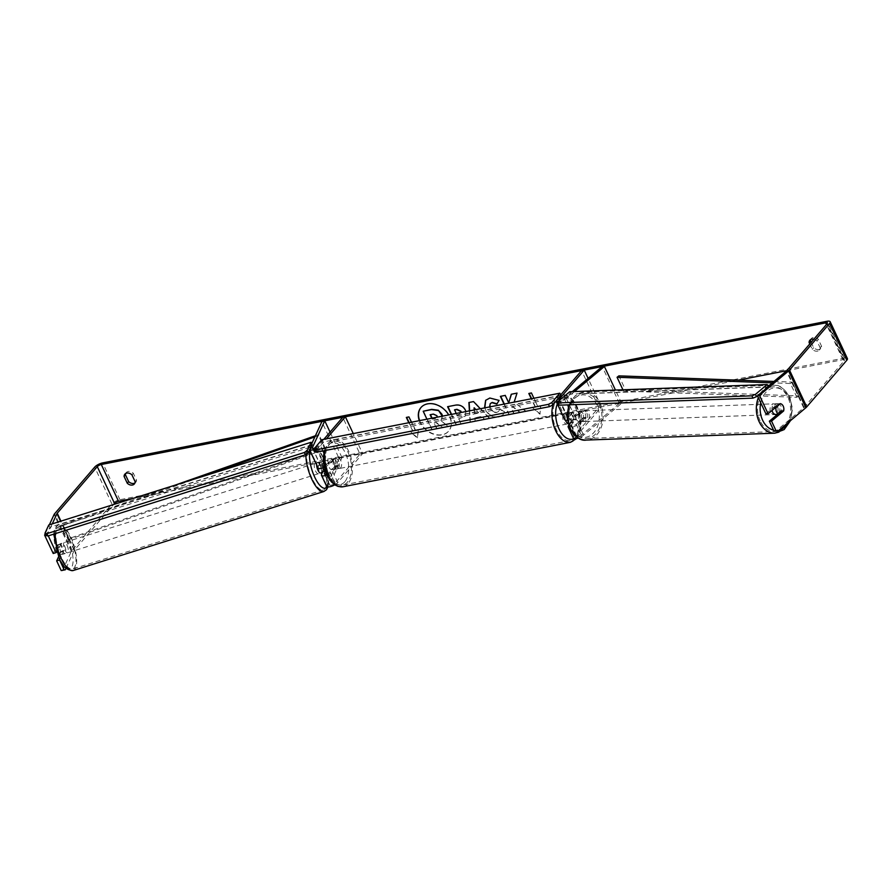 <?xml version="1.0" encoding="UTF-8"?>
<svg xmlns="http://www.w3.org/2000/svg" width="892" height="892" viewBox="0 0 892 892"><rect width="100%" height="100%" fill="white"/><g stroke="black" fill="none" stroke-linecap="round" stroke-linejoin="round"><path stroke-width="0.67" stroke-dasharray="4.46 3.34" d="M326.494 473.998A3.233 1.082 -25.1 0 0 329.951 472.013L334.567 466.65A5.397 3.033 78.9 0 0 331.11 459.291L326.505 464.654A3.233 1.082 154.9 0 1 323.395 466.527A3.233 1.082 154.9 0 1 320.953 466.538A3.233 1.082 154.9 0 1 320.986 466.07L323.294 461.086A5.397 1.873 -107.5 0 1 325.457 463.818A5.397 1.873 -107.5 0 1 326.74 468.445L323.852 469.359L322.692 471.846M318.02 467.91A6.467 2.174 154.9 0 1 318.098 466.984L320.395 462A5.397 1.873 -107.5 0 1 322.558 464.732A5.397 1.873 -107.5 0 1 323.852 469.359M311.732 443.703L309.479 448.587A6.467 2.174 -25.1 0 0 309.401 449.501A6.467 2.174 -25.1 0 0 309.714 449.847M324.398 473.897L329.572 484.936A3.233 1.082 -25.1 0 1 329.605 484.479L342.004 457.618L339.105 458.533L321.867 421.726M339.105 458.533L326.717 485.393A6.467 2.174 -25.1 0 0 326.639 486.307M326.963 475.035A6.467 2.174 -25.1 0 0 332.582 471.5L337.187 466.137A5.397 3.033 78.9 0 0 333.742 458.778L329.137 464.141A6.467 2.174 154.9 0 1 324.32 467.352M334.79 484.824A6.467 2.174 -25.1 0 0 337.756 482.539L362.631 453.593L353.254 433.59M329.572 484.936A3.233 1.082 -25.1 0 0 332.014 484.936A3.233 1.082 -25.1 0 0 335.124 483.051L360 454.106L342.762 417.3M314.051 449.568A6.467 2.174 -25.1 0 0 320.507 445.732L326.439 438.831M314.631 448.174A3.233 1.082 -25.1 0 0 317.887 446.245L323.818 439.343M362.631 453.593L360 454.106M342.004 457.618L330.051 432.096M326.74 468.445L325.435 471.277M334.567 466.65L337.187 466.137M331.11 459.291L333.742 458.778M323.294 461.086L320.395 462M579.845 410.933A5.397 3.992 -92.1 0 1 582.911 413.487A5.397 3.992 -92.1 0 1 583.29 418.292L576.221 424.213A3.233 1.082 154.9 0 1 573.177 425.774A3.233 1.082 154.9 0 1 571.103 425.662A3.233 1.082 154.9 0 1 571.415 424.804L576.02 419.441A5.397 3.033 78.9 0 0 572.575 412.082L567.97 417.445A3.233 1.082 -25.1 0 0 567.658 418.303A3.233 1.082 -25.1 0 0 569.732 418.415A3.233 1.082 -25.1 0 0 572.764 416.854L579.845 410.933L582.019 410.844A5.397 3.992 -92.1 0 1 585.085 413.409A5.397 3.992 -92.1 0 1 585.475 418.214L578.395 424.135A6.467 2.174 154.9 0 1 569.352 427.647M573.355 438.083A6.467 2.174 154.9 0 1 573.957 436.366L598.833 407.41L601.464 406.897L576.589 435.853A3.233 1.082 154.9 0 0 576.277 436.712A3.233 1.082 154.9 0 0 578.351 436.824A3.233 1.082 154.9 0 0 581.383 435.251L619.461 403.374L621.635 403.296L583.569 435.173A6.467 2.174 154.9 0 1 578.25 438.061M621.635 403.296L615.435 390.049M574.481 391.543L566.32 398.367A6.467 2.174 154.9 0 1 558.035 401.902M567.256 420.243A6.467 2.174 -25.1 0 0 574.95 416.776L582.019 410.844M568.561 425.607A6.467 2.174 154.9 0 1 568.795 425.317L573.4 419.954A5.397 3.033 78.9 0 0 569.943 412.595L565.338 417.958A6.467 2.174 -25.1 0 0 564.725 419.675M556.073 401.166A6.467 2.174 154.9 0 1 556.72 399.56L560.678 394.944M598.833 407.41L581.595 370.604M572.296 391.621L564.145 398.445A3.233 1.082 154.9 0 1 559.618 400.207M601.464 406.897L588.107 378.386M619.461 403.374L602.223 366.567M576.02 419.441L573.4 419.954M572.575 412.082L569.943 412.595M583.29 418.292L585.475 418.214M772.037 410.443A5.397 3.992 -92.1 0 1 775.694 403.753A5.397 3.992 -92.1 0 1 779.24 406.328A5.397 3.992 -92.1 0 1 776.085 414.535M775.694 403.753L777.144 403.697A5.397 3.992 -92.1 0 0 773.431 407.878L775.17 407.811M777.144 403.697A5.397 3.992 -92.1 0 1 778.225 403.864L779.965 403.797M777.534 414.479A5.397 3.992 -92.1 0 1 777.367 414.479L777.534 414.479A5.397 3.992 -92.1 0 0 781.247 410.298L783.789 410.208M586.903 413.342A5.397 3.992 -92.1 0 1 583.747 421.537A5.397 3.992 -92.1 0 1 580.19 418.961A5.397 3.992 -92.1 0 1 583.346 410.755A5.397 3.992 -92.1 0 1 586.903 413.342M576.199 419.106A5.397 3.992 -92.1 0 1 575.652 415.081L580.447 411.067A5.397 3.992 -92.1 0 1 582.911 413.487A5.397 3.992 -92.1 0 1 583.457 417.512L578.663 421.526A5.397 3.992 -92.1 0 1 576.199 419.106M580.447 411.067L582.989 410.978A5.397 3.992 -92.1 0 0 581.896 410.811A5.397 3.992 -92.1 0 0 578.194 414.992L575.652 415.081M578.663 421.526L581.205 421.425A5.397 3.992 -92.1 0 0 582.286 421.593L583.747 421.537M583.457 417.512L585.999 417.411A5.397 3.992 -92.1 0 1 582.286 421.593M781.247 410.298L776.453 414.312M773.431 407.878L778.225 403.864M578.194 414.992L582.989 410.978M585.999 417.411L581.205 421.425M582.008 418.894A5.397 3.992 -92.1 0 1 585.163 410.699A5.397 3.992 -92.1 0 1 588.72 413.275A5.397 3.992 -92.1 0 1 585.553 421.47A5.397 3.992 -92.1 0 1 582.008 418.894M770.71 412.015A5.397 3.992 -92.1 0 1 773.877 403.82A5.397 3.992 -92.1 0 1 777.434 406.395A5.397 3.992 -92.1 0 1 774.267 414.602A5.397 3.992 -92.1 0 1 770.71 412.015M760.14 420.868A22.378 16.547 -92.1 0 1 773.252 386.838A22.378 16.547 -92.1 0 1 788.004 397.542A22.378 16.547 -92.1 0 1 774.892 431.572A22.378 16.547 -92.1 0 1 760.14 420.868M599.29 404.422A22.378 16.547 -92.1 0 1 586.178 438.451A22.378 16.547 -92.1 0 1 571.426 427.747A22.378 16.547 -92.1 0 1 584.55 393.718A22.378 16.547 -92.1 0 1 599.29 404.422M419.641 420.611A18.186 13.737 -139.3 0 0 442.254 434.649A18.186 13.737 -139.3 0 0 448.776 430.981A18.186 13.737 -139.3 0 0 447.282 412.227A18.186 13.737 -139.3 0 0 427.714 403.619A18.186 13.737 -139.3 0 0 421.191 407.276A18.186 13.737 -139.3 0 0 421.069 407.41M419.329 420.667A18.186 13.737 -139.3 0 0 442.019 434.917A18.186 13.737 -139.3 0 0 448.553 431.26A18.186 13.737 -139.3 0 0 448.676 414.936M132.507 498.572L738.253 380.159M786.811 370.659L842.918 359.688A3.233 1.082 154.9 0 1 844.468 359.933A3.233 1.082 154.9 0 1 844.167 360.792L804.116 407.399A3.233 1.082 154.9 0 1 803.67 407.834L776.207 430.825M504.013 404.109L509.009 414.769L513.859 413.821L511.629 409.06L512.432 406.64L520.036 412.606L525.856 411.468L514.149 402.136M480.297 408.748L489.563 418.571L484.401 419.575L481.602 416.564L474.823 417.88L475.124 421.392L470.117 422.373L469.404 410.877M809.769 343.955L812.266 349.296A5.397 4.07 -139.3 0 0 819.358 350.032A5.397 4.07 -139.3 0 0 820.138 347.757L816.972 340.978A5.397 4.07 -139.3 0 0 813.827 339.216M531.431 392.971L537.898 406.774L540.519 406.261L539.939 414.2L532.647 407.8L535.267 407.287L531.286 398.78M537.898 406.774L533.918 398.267M409.138 422.663L413.018 430.959L410.164 431.739L417.467 438.139L418.047 430.2L415.416 430.713L411.435 422.217M412.795 431.226L408.815 422.73M465.914 411.558L465.167 416.285L458.611 418.883L461.075 424.135L456.225 425.083L451.24 414.434M489.585 406.93L490.109 408.413C491.682 411.402 493.845 412.773 496.588 412.517L498.572 411.457L499.487 409.506L504.415 411.535L502.887 414.97L498.617 417.2C492.908 417.857 488.415 415.271 485.125 409.45L484.523 407.923M816.972 340.978L818.354 339.373A5.397 4.07 -139.3 0 0 813.192 337.544A5.397 4.07 -139.3 0 0 811.263 338.637A5.397 4.07 -139.3 0 0 810.716 339.562M125.705 473.474A5.397 4.07 40.7 0 1 126.251 472.548A5.397 4.07 40.7 0 1 128.192 471.467A5.397 4.07 40.7 0 1 133.343 473.295L136.509 480.063A5.397 4.07 40.7 0 1 135.729 482.338A5.397 4.07 40.7 0 1 134.893 483.029M131.96 474.901L133.343 473.295M62.384 570.724L71.327 551.356A6.467 2.174 154.9 0 1 71.862 550.554L111.913 503.947A6.467 2.174 154.9 0 1 119.929 499.698L844.3 358.082A6.467 2.174 154.9 0 1 847.4 358.551M811.151 342.338L813.649 347.679A5.397 4.07 -139.3 0 0 820.74 348.426A5.397 4.07 -139.3 0 0 821.521 346.141L818.354 339.373M66.008 568.237L74.214 550.442A3.233 1.082 154.9 0 1 74.482 550.041L113.574 504.549M768.057 386.403L758.01 395.401M765.905 413.832L777.991 403.708A5.397 3.992 -92.1 0 1 781.437 411.067L777.612 414.278M48.279 535.858L47.488 534.185L52.249 523.872M56.575 551.579L60.043 544.064A5.397 1.873 -107.5 0 1 62.206 546.796A5.397 1.873 -107.5 0 1 63.499 551.423L59.797 559.429M53.219 553.508L57.155 544.979A5.397 1.873 -107.5 0 1 59.318 547.71A5.397 1.873 -107.5 0 1 60.6 552.338L58.56 556.775M63.499 551.423L60.6 552.338M45.67 534.765L47.488 534.185M45.202 533.784L49.361 524.786M60.043 544.064L57.155 544.979M135.127 481.669L136.509 480.063M777.991 403.708L780.166 403.63M781.437 411.067L782.819 411.022M812.266 349.296L813.649 347.679M820.138 347.757L821.521 346.141M442.577 416.129L441.005 420.656L448.197 426.264L442.354 427.625L436.21 422.73L434.081 423.154L436.69 428.74L431.828 429.688L426.911 419.184M423.421 410.978L432.062 429.42L436.924 428.472L434.304 422.886L436.433 422.462L442.588 427.357L448.197 426.264M441.005 420.656L447.962 426.532M442.298 416.185L440.771 420.924M538.132 406.496L540.753 405.983L539.939 414.2M540.173 413.933L532.647 407.8M532.881 407.532L535.267 407.287M535.501 407.008L531.621 398.724M531.665 392.703L529.034 393.216M406.562 417.155L408.949 416.91M413.018 430.959L410.398 431.472L417.69 437.872L418.27 429.933L415.416 430.713M415.65 430.446L409.183 416.642M469.136 402.459L473.763 401.322L489.797 418.303L484.635 419.307L481.836 416.296L474.823 417.88M475.057 417.612L475.124 421.392M475.347 421.124L470.117 422.373M470.352 422.106L469.649 410.833M474.221 407.8L474.7 413.375L478.591 412.617L475.871 409.618M474.7 413.375L478.368 412.885L475.469 409.696M474.154 409.952L474.466 413.654M447.929 406.618L455.333 404.946C460.027 404.165 463.461 405.838 465.635 409.997L465.401 416.018L458.611 418.883M458.845 418.616L461.075 424.135M461.309 423.867L456.225 425.083M456.459 424.815L451.564 414.367M454.697 409.751L456.972 414.613L459.268 414.167L461.186 412.483M456.091 413.487L456.737 414.88L459.046 414.434L460.963 412.528M504.348 404.054L509.243 414.501L514.093 413.553L511.863 408.792L512.666 406.373L520.259 412.338L526.09 411.201L514.093 402.325M514.327 402.058L517.014 393.116M508.964 402.615L505.463 395.145L500.39 396.36M517.237 392.848L511.261 394.242M490.321 403.53L490.332 408.146C491.916 411.134 494.079 412.505 496.811 412.249L498.795 411.19L499.721 409.238L504.649 411.268L503.121 414.702L498.84 416.932C493.131 417.579 488.638 415.003 485.36 409.183L484.824 407.867M485.727 400.218L490.076 397.754L499.074 400.408M499.297 400.14L496.811 404.098M431.773 418.237L432.196 419.14L435.407 418.515L437.203 417.177M432.096 418.17L432.43 418.872L437.125 417.512L437.192 415.505L433.534 413.832L430.122 414.724M64.614 546.038A5.397 1.873 -107.5 0 1 65.149 553.553A5.397 1.873 -107.5 0 1 62.429 550.777A5.397 1.873 -107.5 0 1 61.905 543.261A5.397 1.873 -107.5 0 1 64.614 546.038M58.95 554.991A5.397 1.873 -107.5 0 1 57.133 552.449A5.397 1.873 -107.5 0 1 55.928 548.547L57.489 545.168A5.397 1.873 -107.5 0 1 59.318 547.71A5.397 1.873 -107.5 0 1 60.511 551.613L58.95 554.991L62.328 553.932A5.397 1.873 -107.5 0 0 63.221 554.155A5.397 1.873 -107.5 0 0 63.889 550.542L60.511 551.613M57.489 545.168L60.868 544.109A5.397 1.873 -107.5 0 0 59.976 543.875A5.397 1.873 -107.5 0 0 59.307 547.487L55.928 548.547M316.638 464.966A5.397 1.873 -107.5 0 1 317.44 462.714A5.397 1.873 -107.5 0 1 320.15 465.49A5.397 1.873 -107.5 0 1 320.674 473.005M322.971 467.876A5.397 1.873 -107.5 0 1 322.068 464.654L323.629 461.275A5.397 1.873 -107.5 0 1 325.457 463.818A5.397 1.873 -107.5 0 1 326.65 467.709L325.257 470.731M322.425 472.448L322.603 472.392A5.397 1.873 -107.5 0 0 323.272 468.779L326.65 467.709M323.629 461.275L320.261 462.335A5.397 1.873 -107.5 0 0 319.369 462.101A5.397 1.873 -107.5 0 0 318.7 465.724L322.068 464.654M63.889 550.542L62.328 553.932M59.307 547.487L60.868 544.109M318.7 465.724L320.261 462.335M323.272 468.779L321.711 472.158M317.742 466.248A5.397 1.873 -107.5 0 1 318.266 473.763A5.397 1.873 -107.5 0 1 315.556 470.987A5.397 1.873 -107.5 0 1 315.021 463.472A5.397 1.873 -107.5 0 1 317.742 466.248M67.034 545.28A5.397 1.873 -107.5 0 1 67.558 552.795A5.397 1.873 -107.5 0 1 64.848 550.018A5.397 1.873 -107.5 0 1 64.313 542.503A5.397 1.873 -107.5 0 1 67.034 545.28M61.403 557.478A22.378 7.794 -107.5 0 1 59.206 526.302A22.378 7.794 -107.5 0 1 70.468 537.82A22.378 7.794 -107.5 0 1 72.665 568.996A22.378 7.794 -107.5 0 1 61.403 557.478M312.111 478.447A22.378 7.794 -107.5 0 1 309.914 447.271A22.378 7.794 -107.5 0 1 321.187 458.789A22.378 7.794 -107.5 0 1 323.372 489.964A22.378 7.794 -107.5 0 1 312.111 478.447M565.483 420.21A5.397 3.033 -101.1 0 1 565.952 413.71A5.397 3.033 -101.1 0 1 567.067 413.018A5.397 3.033 -101.1 0 1 570.802 416.642A5.397 3.033 -101.1 0 1 570.256 422.92A5.397 3.033 -101.1 0 1 569.141 423.611A5.397 3.033 -101.1 0 1 567.892 423.421M572.776 422.507A5.397 3.033 -101.1 0 1 569.765 416.062L566.699 416.664A5.397 3.033 -101.1 0 1 567.702 413.375A5.397 3.033 -101.1 0 1 568.817 412.684A5.397 3.033 -101.1 0 1 569.988 412.84L573.054 412.238A5.397 3.033 -101.1 0 1 576.065 418.683L572.776 422.507L569.72 423.109A5.397 3.033 -101.1 0 0 570.891 423.265A5.397 3.033 -101.1 0 0 572.006 422.574A5.397 3.033 -101.1 0 0 573.01 419.273L576.065 418.683M569.765 416.062L573.054 412.238M338.425 468.233A5.397 3.033 -101.1 0 1 337.299 468.936A5.397 3.033 -101.1 0 1 333.563 465.301A5.397 3.033 -101.1 0 1 334.11 459.034A5.397 3.033 -101.1 0 1 335.236 458.343A5.397 3.033 -101.1 0 1 338.971 461.967A5.397 3.033 -101.1 0 1 338.425 468.233M328.301 463.271L331.367 462.669A5.397 3.033 -101.1 0 1 332.359 459.38A5.397 3.033 -101.1 0 1 333.485 458.689A5.397 3.033 -101.1 0 1 334.656 458.845L331.59 459.447A5.397 3.033 -101.1 0 1 334.612 465.88L331.322 469.716A5.397 3.033 -101.1 0 1 328.301 463.271L331.59 459.447M331.322 469.716L334.377 469.114A5.397 3.033 -101.1 0 0 335.548 469.27A5.397 3.033 -101.1 0 0 336.674 468.579A5.397 3.033 -101.1 0 0 337.667 465.29L334.612 465.88M337.667 465.29L334.377 469.114M331.367 462.669L334.656 458.845M566.699 416.664L569.988 412.84M573.01 419.273L569.72 423.109M568.07 423.343A5.397 3.033 -101.1 0 1 566.955 424.035A5.397 3.033 -101.1 0 1 563.22 420.411A5.397 3.033 -101.1 0 1 563.766 414.144A5.397 3.033 -101.1 0 1 564.881 413.453A5.397 3.033 -101.1 0 1 568.617 417.077A5.397 3.033 -101.1 0 1 568.07 423.343M340.61 467.809A5.397 3.033 -101.1 0 1 339.484 468.501A5.397 3.033 -101.1 0 1 335.749 464.877A5.397 3.033 -101.1 0 1 336.295 458.611A5.397 3.033 -101.1 0 1 337.421 457.919A5.397 3.033 -101.1 0 1 341.157 461.543A5.397 3.033 -101.1 0 1 340.61 467.809M329.549 444.205A22.278 12.544 -101.1 0 1 334.177 441.35A22.278 12.544 -101.1 0 1 349.608 456.325A22.278 12.544 -101.1 0 1 347.356 482.215A22.278 12.544 -101.1 0 1 342.729 485.07A22.278 12.544 -101.1 0 1 327.297 470.095A22.278 12.544 -101.1 0 1 329.549 444.205M557.021 399.739A22.278 12.544 -101.1 0 1 561.648 396.884A22.278 12.544 -101.1 0 1 577.068 411.848A22.278 12.544 -101.1 0 1 574.816 437.738A22.278 12.544 -101.1 0 1 570.189 440.603A22.278 12.544 -101.1 0 1 554.768 425.629A22.278 12.544 -101.1 0 1 557.021 399.739M48.781 524.964L49.863 527.272L46.038 535.557M312.144 444.595L49.863 527.272M321.9 439.723L322.971 442.019L314.909 451.397M560.934 395.502L322.971 442.019M569.754 391.722L570.824 394.019L768.246 386.827M558.002 401.556L559.083 403.853L570.824 394.019M559.083 403.853L559.217 405.191M69.097 538.534L68.773 539.649L325 449.434L325.335 448.33L69.097 538.534L62.63 524.741L174.81 485.248M325.335 448.33L318.868 434.527L315.4 435.742M325 449.434L318.533 435.63L318.868 434.527M68.773 539.649L62.306 525.845L201.826 476.729M314.854 436.935L318.533 435.63M62.63 524.741L62.306 525.845M773.988 381.442L792.263 382.099L798.73 395.903L625.359 389.67L618.892 375.867M798.73 395.903L796.891 397.308L623.53 391.075L625.359 389.67M623.53 391.075L622.917 389.782M796.891 397.308L790.423 383.504L772.305 382.846M792.263 382.099L790.423 383.504M318.098 466.984L309.479 448.587M326.717 485.393L321.544 474.343M337.756 482.539L332.582 471.5M329.137 464.141L323.796 452.746M322.949 450.939L320.507 445.732M326.505 464.654L317.887 446.245M320.986 466.07L312.713 448.397M335.124 483.051L329.951 472.013M329.605 484.479L324.777 474.165M583.569 435.173L578.395 424.135M574.95 416.776L566.32 398.367M573.957 436.366L568.795 425.317M565.338 417.958L556.72 399.56M567.97 417.445L559.808 400.04M572.764 416.854L564.145 398.445M576.589 435.853L571.415 424.804M581.383 435.251L576.221 424.213M774.947 433.189A23.995 17.74 87.9 0 0 789.007 396.706A23.995 17.74 87.9 0 0 773.197 385.221A23.995 17.74 87.9 0 0 758.334 397.654M760.742 402.805A21.308 15.744 -92.1 0 1 773.609 388.009A21.308 15.744 -92.1 0 1 789.152 398.044A21.308 15.744 -92.1 0 1 788.506 422.273M569.509 404.823A23.995 17.74 -92.1 0 1 584.483 392.101A23.995 17.74 -92.1 0 1 600.305 403.574A23.995 17.74 -92.1 0 1 586.234 440.068M596.804 405.046A21.308 15.744 87.9 0 0 575.039 397.977A21.308 15.744 87.9 0 0 570.289 427.257A21.308 15.744 87.9 0 0 592.065 434.326A21.308 15.744 87.9 0 0 596.804 405.046M779.207 430.055A21.308 15.744 -92.1 0 1 773.542 430.122M842.918 359.688L826.449 324.532M119.929 499.698L102.68 462.892M844.3 358.082L827.062 321.276M803.67 407.834L786.421 371.027M804.116 407.399L786.867 370.593M844.167 360.792L826.917 323.986M74.482 550.041L60.946 521.14M74.214 550.442L60.556 521.263M71.327 551.356L54.089 514.55M71.862 550.554L54.624 513.747M111.913 503.947L94.675 467.14M73.155 570.534A23.995 8.363 72.5 0 0 70.802 537.107A23.995 8.363 72.5 0 0 58.727 524.764A23.995 8.363 72.5 0 0 55.193 533.684M67.848 539.058A21.308 7.415 -107.5 0 1 72.04 566.576A21.308 7.415 -107.5 0 1 59.206 557.756A21.308 7.415 -107.5 0 1 55.014 530.238A21.308 7.415 -107.5 0 1 67.848 539.058M305.9 454.463A23.995 8.363 -107.5 0 1 309.435 445.732A23.995 8.363 -107.5 0 1 321.51 458.075A23.995 8.363 -107.5 0 1 323.863 491.503M327.163 486.764A21.308 7.415 72.5 0 0 323.372 458.499A21.308 7.415 72.5 0 0 310.082 450.962M343.063 486.764A23.995 13.514 78.9 0 0 348.047 483.687A23.995 13.514 78.9 0 0 350.467 455.79A23.995 13.514 78.9 0 0 333.853 439.656A23.995 13.514 78.9 0 0 328.869 442.733A23.995 13.514 78.9 0 0 325.223 450.505M344.78 481.814A21.308 11.997 -101.1 0 1 327.174 474.221A21.308 11.997 -101.1 0 1 327.754 445.465A21.308 11.997 -101.1 0 1 345.36 453.047A21.308 11.997 -101.1 0 1 344.78 481.814M553.051 404.678A23.995 13.514 -101.1 0 1 556.329 398.267A23.995 13.514 -101.1 0 1 561.313 395.189A23.995 13.514 -101.1 0 1 577.927 411.323A23.995 13.514 -101.1 0 1 575.507 439.21A23.995 13.514 -101.1 0 1 570.523 442.298M574.013 438.585A21.308 11.997 78.9 0 0 576.611 436.489A21.308 11.997 78.9 0 0 577.202 407.722A21.308 11.997 78.9 0 0 559.585 400.14A21.308 11.997 78.9 0 0 557.344 403.92M320.953 466.538L312.334 448.13M559.039 399.906L567.658 418.303M576.277 436.712L571.103 425.662M769.294 385.366L773.197 385.221C778.66 384.196 784.179 388.109 789.777 396.962L792.509 408.714L790.502 420.6M568.873 404.845L575.195 395.769L584.483 392.101L767.599 385.433M583.346 410.755L581.896 410.811M585.163 410.699L773.877 403.82M585.553 421.47L774.267 414.602M586.178 438.451L774.892 431.572M584.55 393.718L773.252 386.838M827.23 323.127L844.468 359.933M135.729 482.338L134.346 483.955M124.869 474.165L126.251 472.548M820.74 348.426L819.358 350.032M809.88 340.242L811.263 338.637M328 486.932L328.892 480.699L327.944 471.98L323.406 458.12C317.998 448.029 313.337 443.904 309.435 445.732L58.727 524.764L56.151 526.481L54.267 530.383L53.732 534.141M65.149 553.553L63.221 554.155M61.905 543.261L59.976 543.875M319.369 462.101L317.44 462.714M318.266 473.763L67.558 552.795M315.021 463.472L64.313 542.503M309.914 447.271L59.206 526.302M323.372 489.964L72.665 568.996M324.242 450.694L327.899 443.279L333.853 439.656L561.313 395.189C576.165 391.131 588.018 426.599 576.477 438.674M569.141 423.611L570.891 423.265M568.817 412.684L567.067 413.018M337.299 468.936L335.548 469.27M335.236 458.343L333.485 458.689M566.955 424.035L339.484 468.501M564.881 413.453L337.421 457.919M561.648 396.884L334.177 441.35M570.189 440.603L342.729 485.07"/><path stroke-width="1.34" d="M322.692 471.846L321.544 474.343A6.467 2.174 -25.1 0 0 321.466 475.269A6.467 2.174 -25.1 0 0 326.963 475.035M330.051 432.096L324.766 420.812L321.867 421.726L311.732 443.703M321.466 475.269L326.639 486.307A6.467 2.174 -25.1 0 0 334.79 484.824M353.254 433.59L345.382 416.787L342.762 417.3L323.818 439.343M326.439 438.831L345.382 416.787M324.766 420.812L312.367 447.673A3.233 1.082 -25.1 0 0 312.334 448.13A3.233 1.082 -25.1 0 0 314.631 448.174M309.714 449.847A6.467 2.174 -25.1 0 0 314.051 449.568M324.32 467.352A6.467 2.174 154.9 0 1 318.02 467.91L309.401 449.501M325.435 471.277L324.443 473.44A3.233 1.082 -25.1 0 0 324.398 473.897A3.233 1.082 -25.1 0 0 326.494 473.998M615.435 390.049L604.397 366.489L574.481 391.543M569.352 427.647A6.467 2.174 154.9 0 1 568.182 427.034A6.467 2.174 154.9 0 1 568.561 425.607M578.25 438.061A6.467 2.174 154.9 0 1 573.355 438.083L568.182 427.034M560.678 394.944L581.595 370.604L584.227 370.091L559.351 399.047A3.233 1.082 154.9 0 0 559.039 399.906A3.233 1.082 154.9 0 0 559.618 400.207M558.035 401.902A6.467 2.174 154.9 0 1 556.106 401.277A6.467 2.174 154.9 0 1 556.073 401.166M588.107 378.386L584.227 370.091M556.106 401.277L564.725 419.675A6.467 2.174 -25.1 0 0 567.256 420.243M572.296 391.621L602.223 366.567L604.397 366.489M777.534 414.479L776.085 414.535A5.397 3.992 -92.1 0 1 772.528 411.948A5.397 3.992 -92.1 0 1 772.037 410.443M780.768 403.764A5.397 3.992 -92.1 0 1 783.232 406.183A5.397 3.992 -92.1 0 1 783.789 410.208L778.995 414.223A5.397 3.992 -92.1 0 1 776.519 411.803A5.397 3.992 -92.1 0 1 775.973 407.789L779.965 403.797M775.17 407.811L775.973 407.789M777.367 414.479A5.397 3.992 -92.1 0 1 776.453 414.312L778.995 414.223M421.069 407.41A18.186 13.737 -139.3 0 0 419.641 420.611M448.676 414.936A18.186 13.737 -139.3 0 0 427.48 403.886A18.186 13.737 -139.3 0 0 420.957 407.544A18.186 13.737 -139.3 0 0 419.329 420.667M52.249 523.872L56.977 513.636A3.233 1.082 154.9 0 1 57.244 513.235L97.295 466.627A3.233 1.082 154.9 0 1 101.298 464.498L825.68 322.882A3.233 1.082 154.9 0 1 827.23 323.127A3.233 1.082 154.9 0 1 826.917 323.986L786.867 370.593A3.233 1.082 154.9 0 1 786.421 371.027L768.057 386.403M113.574 504.549L114.533 503.434A3.233 1.082 154.9 0 1 118.547 501.304L132.507 498.572M738.253 380.159L786.811 370.659M514.149 402.136L517.014 393.116L511.261 394.242L508.73 402.883L505.24 395.412L500.39 396.36L504.013 404.109M469.404 410.877L468.891 402.504L473.541 401.59L480.297 408.748M135.127 481.669A5.397 4.07 40.7 0 1 134.346 483.955A5.397 4.07 40.7 0 1 127.255 483.208L124.088 476.44A5.397 4.07 40.7 0 1 124.869 474.165A5.397 4.07 40.7 0 1 126.809 473.072A5.397 4.07 40.7 0 1 131.96 474.901L135.127 481.669M813.827 339.216A5.397 4.07 -139.3 0 0 811.82 339.161A5.397 4.07 -139.3 0 0 809.88 340.242A5.397 4.07 -139.3 0 0 809.089 342.517L809.769 343.955M531.286 398.78L528.811 393.483L531.431 392.971L533.918 398.267M408.815 422.73L406.328 417.423L408.949 416.91L411.435 422.217M451.24 414.434L447.606 406.685L455.11 405.213C459.793 404.433 463.227 406.105 465.412 410.264L465.914 411.558M484.523 407.923L485.605 400.352L489.842 398.022L499.074 400.408L496.811 404.098L491.971 402.682L490.21 403.663L489.585 406.93M49.361 524.786L54.089 514.55A6.467 2.174 154.9 0 1 54.624 513.747L94.675 467.14A6.467 2.174 154.9 0 1 102.68 462.892L827.062 321.276A6.467 2.174 154.9 0 1 830.162 321.744A6.467 2.174 154.9 0 1 829.549 323.473L789.498 370.08A6.467 2.174 154.9 0 1 788.606 370.949L759.46 395.346L758.01 395.401M134.893 483.029A5.397 4.07 40.7 0 1 128.638 481.602L125.471 474.834A5.397 4.07 40.7 0 1 125.705 473.474M810.716 339.562A5.397 4.07 -139.3 0 0 810.471 340.911L811.151 342.338M65.283 569.81L61.213 570.579L65.283 569.81L66.008 568.237M830.162 321.744L847.4 358.551A6.467 2.174 154.9 0 1 846.787 360.279L806.736 406.886A6.467 2.174 154.9 0 1 805.844 407.755L778.382 430.747L773.91 430.903L769.35 421.191L771.535 421.113L776.085 430.825L778.382 430.747M757.486 395.847L765.905 413.832L768.079 413.743L759.46 395.346M768.079 413.743L780.166 403.63A5.397 3.992 -92.1 0 1 783.622 410.989L771.535 421.113M773.91 430.903L776.085 430.825M777.612 414.278L769.35 421.191M64.112 569.665L59.563 559.953L56.664 560.867L61.213 570.579M56.575 551.579L56.118 552.594L48.279 535.858M56.118 552.594L53.219 553.508L44.6 535.1L45.67 534.765M44.6 535.1L45.202 533.784M58.56 556.775L56.664 560.867M127.255 483.208L128.638 481.602M124.088 476.44L125.471 474.834M782.819 411.022L783.622 410.989M809.089 342.517L810.471 340.911M426.911 419.184L423.198 411.245L431.717 409.35L438.362 410.242L441.93 414.234L442.577 416.129M438.362 410.242L442.298 416.185M423.198 411.245L431.483 409.618L438.139 410.51M531.621 398.724L529.134 393.417M409.138 422.663L406.652 417.356M469.649 410.833L469.136 402.459M475.871 409.618L474.221 407.8L474.154 409.952M475.469 409.696L473.987 408.068M451.564 414.367L447.929 406.618M461.186 412.483L460.896 411.179L456.972 409.305L454.697 409.751L456.091 413.487M460.963 412.528L460.673 411.446L456.737 409.573L454.463 410.019M500.713 396.304L504.348 404.054M511.417 394.208L508.73 402.883M484.824 407.867L485.727 400.218M497.045 403.831L492.206 402.415L490.321 403.53M437.203 417.177L436.957 415.772L433.311 414.1L430.122 414.724L431.773 418.237M430.457 414.657L432.096 418.17M322.603 472.392L320.674 473.005A5.397 1.873 -107.5 0 1 317.965 470.229A5.397 1.873 -107.5 0 1 316.638 464.966M325.257 470.731L325.089 471.099A5.397 1.873 -107.5 0 1 323.272 468.556A5.397 1.873 -107.5 0 1 322.971 467.876M322.436 472.425A5.397 1.873 -107.5 0 1 321.711 472.158L325.089 471.099M567.892 423.421A5.397 3.033 -101.1 0 1 565.483 420.21M307.238 450.583L311.063 442.287L312.144 444.595L308.32 452.88L305.365 454.82L304.283 452.523L307.238 450.583L308.32 452.88M311.063 442.287L48.781 524.964L44.957 533.26L46.819 533.684L304.283 452.523M46.819 533.684L47.9 535.981L46.038 535.557L44.957 533.26M47.9 535.981L305.365 454.82M551.791 402.582L559.853 393.194L560.934 395.502L552.873 404.879L549.539 406.652L548.457 404.344L551.791 402.582L552.873 404.879M559.853 393.194L321.9 439.723L313.839 449.1L314.876 450.014L548.457 404.344M314.876 450.014L315.946 452.311L314.909 451.397L313.839 449.1M315.946 452.311L549.539 406.652M767.176 384.53L768.246 386.827L756.505 396.661L755.424 394.364L751.934 395.836L558.136 402.894L558.002 401.556L569.754 391.722L767.176 384.53L755.424 394.364M751.934 395.836L753.004 398.133L559.217 405.191L558.136 402.894M753.004 398.133L756.505 396.661M174.81 485.248L315.4 435.742M201.826 476.729L314.854 436.935M773.988 381.442L618.892 375.867L617.063 377.271L622.917 389.782M772.305 382.846L617.063 377.271M323.796 452.746L322.949 450.939M312.713 448.397L312.367 447.673M324.777 474.165L324.443 473.44M559.808 400.04L559.351 399.047M758.334 397.654A23.995 17.74 87.9 0 0 759.137 421.715A23.995 17.74 87.9 0 0 774.947 433.189L784.179 429.565L790.502 420.6M773.542 430.122A21.308 15.744 -92.1 0 1 762.627 420.243A21.308 15.744 -92.1 0 1 760.742 402.805M774.947 433.189L586.234 440.068A23.995 17.74 -92.1 0 1 570.423 428.595A23.995 17.74 -92.1 0 1 569.509 404.823M788.506 422.273A21.308 15.744 -92.1 0 1 779.207 430.055M118.547 501.304L101.298 464.498M826.449 324.532L825.68 322.882M805.844 407.755L788.606 370.949M114.533 503.434L97.295 466.627M60.946 521.14L57.244 513.235M60.556 521.263L56.977 513.636M846.787 360.279L829.549 323.473M806.736 406.886L789.498 370.08M55.193 533.684A23.995 8.363 72.5 0 0 61.08 558.18A23.995 8.363 72.5 0 0 73.155 570.534C66.733 570.334 62.072 566.208 59.184 558.147L53.732 534.141M73.155 570.534L323.863 491.503A23.995 8.363 -107.5 0 1 311.787 479.149A23.995 8.363 -107.5 0 1 305.9 454.463M310.082 450.962A21.308 7.415 72.5 0 0 314.742 477.209A21.308 7.415 72.5 0 0 327.163 486.764M325.223 450.505A23.995 13.514 78.9 0 0 328.49 475.737A23.995 13.514 78.9 0 0 343.063 486.764L338.079 486.441L334.957 484.936L331.49 481.948L327.52 476.172L324.086 466.248L323.294 458.298L324.242 450.694M343.063 486.764L570.523 442.298A23.995 13.514 -101.1 0 1 555.616 430.568A23.995 13.514 -101.1 0 1 553.051 404.678M557.344 403.92A21.308 11.997 78.9 0 0 559.139 429.186A21.308 11.997 78.9 0 0 574.013 438.585M767.599 385.433L769.294 385.366M568.873 404.845L566.922 416.664L569.665 428.327C575.251 437.18 580.77 441.094 586.234 440.068M323.863 491.503L326.45 489.753L328 486.932M570.523 442.298L576.6 438.518"/></g></svg>
